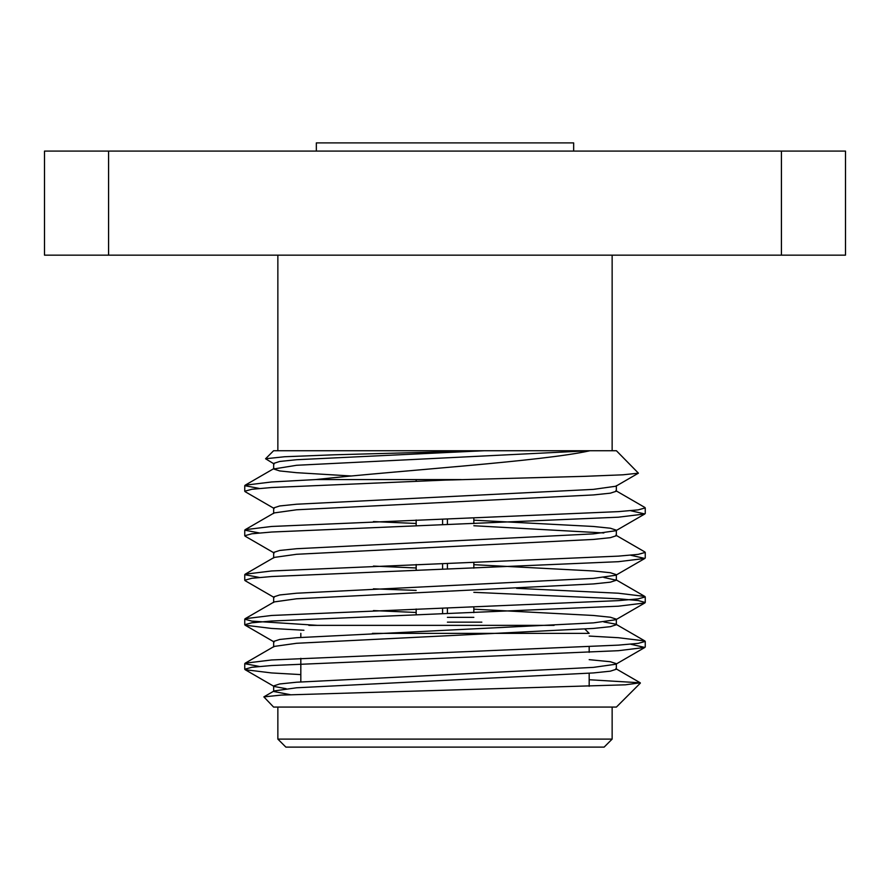 <?xml version="1.0" encoding="UTF-8"?>
<svg xmlns="http://www.w3.org/2000/svg" width="890" height="890" viewBox="0 0 890 890"><rect width="100%" height="100%" fill="white"/><g stroke="black" fill="none" stroke-linecap="round" stroke-linejoin="round"><path stroke-width="1.33" d="M274.131 508.479L245.162 491.703L244.75 491.236L251.814 489.278L271.584 487.531L445 480.111L584.596 476.339L623 474.804L638.419 473.168L616.414 450.741L273.586 450.741L265.565 458.762L284.566 456.748L334.139 454.801L483.059 450.741M259.368 666.454L244.75 663.673L245.162 663.195L271.584 659.968L618.417 645.128L638.186 643.37L645.25 641.423L644.838 640.945L618.417 637.718L589.18 636.061M317.474 625.359L251.814 621.12L244.75 619.173L245.162 618.695L271.584 615.468L618.417 600.628L638.186 598.87L645.25 596.923L644.838 596.445L618.417 593.218L516.567 588.335M259.368 577.454L244.75 574.673L245.162 574.195L271.584 570.968L618.417 556.128L638.197 554.37L645.25 552.423L644.838 551.945L615.869 535.179M259.368 532.954L244.75 530.173L245.162 529.695L271.584 526.468L618.417 511.628L638.186 509.87L645.25 507.923L644.838 507.445L615.869 490.679M259.368 488.454L244.75 485.673L245.162 485.195L271.584 481.968L315.605 479.577L461.265 479.577M300.82 674.598L271.584 672.94L245.162 669.703L244.75 669.236L251.814 667.278L271.584 665.531L618.417 650.69L644.838 647.453L630.632 644.204M303.924 630.254L271.584 628.44L245.162 625.203L244.75 624.736L251.814 622.777L271.584 621.031L618.417 606.19L644.838 602.953L645.25 602.486L638.186 600.527L618.417 598.781L473.836 592.328M416.164 590.393L373.433 588.824M274.131 597.479L245.162 580.703L244.75 580.236L251.803 578.277L271.584 576.531L618.417 561.69L644.838 558.453L630.632 555.204M274.131 552.979L245.162 536.203L244.75 535.736L251.814 533.778L271.584 532.031L618.417 517.19L644.838 513.953L630.632 510.704M640.366 683.108L616.414 707.06L273.586 707.06L263.852 696.881L281.285 695.09L625.425 684.81L640.255 682.797L589.18 679.738M589.937 450.741C542.7 461.365 401.946 470.232 315.605 479.577M274.131 463.979L265.565 458.751M781.42 255.152L781.42 151.089L845.5 151.089L845.5 255.152L44.5 255.152L44.5 151.089L108.58 151.089L108.58 255.152M781.42 151.089L108.58 151.089M277.858 707.06L277.858 739.101L612.142 739.101L612.142 707.06M612.142 739.101L604.132 747.111L285.868 747.111L277.858 739.101M286.157 688.704L274.131 686.479L245.162 669.703M290.24 694.667L273.653 691.486L273.653 685.923L279.694 683.965L296.615 682.218L593.385 667.378L615.869 664.229L644.838 647.453M263.852 696.881L274.131 690.929L296.615 687.781L593.385 672.94L610.306 671.182L616.347 669.236L616.347 663.673L610.306 661.715L589.18 659.657M273.653 646.986L273.653 641.423L279.694 639.465L296.615 637.718L593.385 622.878L615.869 619.729L616.347 619.173L610.306 617.215L593.385 615.468L473.836 609.183M273.653 602.486L273.653 596.923L279.694 594.965L296.615 593.218L593.385 578.378L615.869 575.229L616.347 574.673L610.306 572.715L593.385 570.968L473.836 564.683M273.653 557.986L273.653 552.423L279.694 550.465L296.615 548.718L593.385 533.878L615.869 530.729L616.347 530.173L610.306 528.215L593.385 526.468L473.836 520.183M273.653 513.486L273.653 507.923L279.694 505.965L296.615 504.218L593.385 489.378L615.869 486.229L638.419 473.168M351.194 475.983L296.615 472.69L279.694 470.932L273.653 468.986L273.653 463.423L279.694 461.465L296.615 459.718L483.96 450.741M245.162 663.195L274.131 646.429L296.615 643.281L593.385 628.44L610.306 626.682L616.347 624.736L616.347 619.173M644.838 640.945L615.869 624.179L603.843 621.954M416.164 612.476L373.433 610.585M245.162 618.695L274.131 601.929L296.615 598.781L593.385 583.94L610.306 582.182L616.347 580.236L603.843 577.454M416.164 567.976L373.433 566.085M245.162 574.195L274.131 557.429L296.615 554.281L593.385 539.44L610.306 537.682L616.347 535.736L616.347 530.173M603.843 532.954L473.836 525.745M416.164 523.476L373.433 521.585M245.162 529.695L274.131 512.929L296.615 509.781L593.385 494.94L610.306 493.182L616.347 491.236L616.347 485.673M273.653 468.986L296.615 465.281L589.336 450.741M372.409 633.369L589.18 633.369L584.864 629.052M589.18 646.785L589.18 652.348M589.18 673.252L589.18 686.312M554.114 625.359L308.83 625.359M481.846 622.154L447.403 622.154M447.403 518.97L447.403 524.533M447.403 563.47L447.403 569.033M447.403 607.97L447.403 613.533M442.597 519.126L442.597 524.688M442.597 563.626L442.597 569.188M442.597 608.126L442.597 613.688M473.836 617.348L447.403 617.348M473.836 518.08L473.836 523.643M473.836 562.58L473.836 568.143M473.836 607.08L473.836 612.643M316.339 151.089L316.339 142.889L573.661 142.889L573.661 151.089M244.75 485.673L244.75 491.236M244.75 530.173L244.75 535.736M244.75 574.673L244.75 580.236M244.75 619.173L244.75 624.736M244.75 663.673L244.75 669.236M645.25 507.923L645.25 513.486M645.25 552.423L645.25 557.986M645.25 596.923L645.25 602.486M645.25 641.423L645.25 646.986M277.858 255.152L277.858 450.741M612.142 255.152L612.142 450.741M616.347 574.673L616.347 580.236M615.869 668.679L640.255 682.797M615.869 579.679L644.838 596.445M274.131 468.429L245.162 485.195M245.162 625.203L274.131 641.979M644.838 602.953L615.869 619.729M644.838 558.453L615.869 575.229M644.838 513.953L615.869 530.729M300.82 633.369L300.82 637.407M300.82 658.311L300.82 681.907M416.164 479.577L416.164 481.078M416.164 520.016L416.164 525.578M416.164 564.516L416.164 570.078M416.164 609.016L416.164 614.578"/></g></svg>
